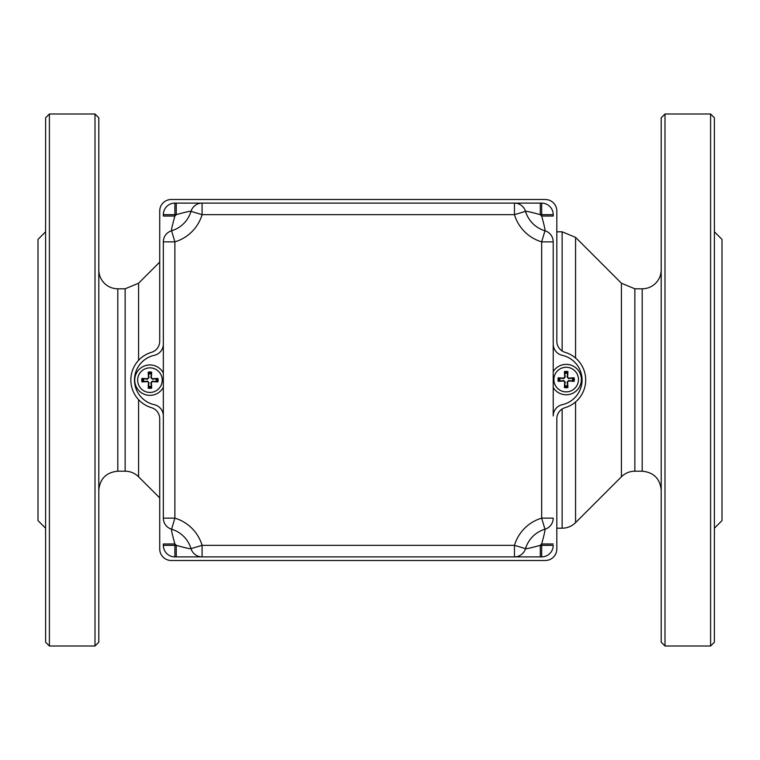 <?xml version="1.0" encoding="UTF-8"?>
<svg xmlns="http://www.w3.org/2000/svg" width="760" height="760" viewBox="0 0 760 760"><rect width="100%" height="100%" fill="white"/><g stroke="black" fill="none" stroke-linecap="round" stroke-linejoin="round"><path stroke-width="1.14" d="M575.567 358.026L575.567 237.367L562.134 231.8L556.823 231.8M138.567 360.335L138.567 283.233L125.134 288.8L125.134 471.2A19 19 0 0 1 138.567 476.767L159.724 497.923M125.134 471.2L117.8 471.2L117.8 288.8A19 19 0 0 1 98.8 269.8M95 114L98.8 117.8L98.8 642.2L95 646L95 114L49.4 114L49.4 646L45.6 642.2L45.6 117.8L49.4 114M621.433 476.767A19 19 0 0 1 634.866 471.2L634.866 288.8L621.433 283.233L621.433 476.767L575.567 522.633A19 19 0 0 1 562.134 528.2L562.134 409.022M661.2 269.8A19 19 0 0 1 642.2 288.8L642.2 471.2C653.742 472.321 660.069 478.658 661.2 490.2M665 114L661.2 117.8L661.2 642.2L665 646L665 114L710.6 114L710.6 646L714.4 642.2L714.4 117.8L710.6 114M45.6 528.2L38 520.6L38 239.4L45.6 231.8M714.4 528.2L722 520.6L722 239.4L714.4 231.8M545.271 199.5A11.552 11.552 0 0 1 556.823 211.052L556.823 341.249A11.552 11.552 0 0 0 565.069 352.327A28.88 28.88 0 0 1 565.069 407.673A11.552 11.552 0 0 0 556.823 418.75L556.823 548.948A11.552 11.552 0 0 1 545.271 560.5L171.275 560.5A11.552 11.552 0 0 1 159.724 548.948L159.724 418.75A11.552 11.552 0 0 0 151.468 407.673A28.88 28.88 0 0 1 151.468 352.327A11.552 11.552 0 0 0 159.724 341.249L159.724 211.052A11.552 11.552 0 0 1 171.275 199.5L545.271 199.5M163.333 241.861L174.886 241.861L171.579 230.784A11.552 11.552 0 0 0 163.333 241.861L163.333 518.139A11.552 11.552 0 0 0 171.579 529.216L174.886 518.139L163.333 518.139M163.333 214.662A11.552 11.552 0 0 1 174.886 203.11A11.552 11.552 0 0 0 163.333 214.662L163.333 216.03L174.886 216.03L174.886 203.11L202.075 203.11A11.552 11.552 0 0 0 191.007 211.365L202.075 214.662L202.075 203.11L176.244 203.11L176.244 214.662C185.535 212.087 190.456 210.986 191.007 211.365A28.88 28.88 0 0 1 171.579 230.784C171.209 230.242 172.311 225.321 174.886 216.03A17.328 17.328 0 0 0 176.244 214.662L163.333 214.662M553.214 371.621A15.2 15.2 0 0 1 576.042 368.011A15.2 15.2 0 0 1 576.042 391.124A15.2 15.2 0 0 1 553.214 387.524A15.2 15.2 0 0 0 566.162 394.772A15.2 15.2 0 0 0 579.424 372.153A15.2 15.2 0 0 0 553.214 371.621L553.214 344.042A11.552 11.552 0 0 0 562.267 355.328A25.27 25.27 0 0 1 562.267 404.671A11.552 11.552 0 0 0 553.214 415.957L553.214 241.861A11.552 11.552 0 0 0 544.958 230.784A28.88 28.88 0 0 1 525.531 211.365A11.552 11.552 0 0 0 514.463 203.11L540.293 203.11L514.463 203.11L514.463 214.662L525.531 211.365A11.552 11.552 0 0 0 514.463 203.11L202.075 203.11A11.552 11.552 0 0 0 191.007 211.365M553.214 545.338A11.552 11.552 0 0 1 541.661 556.89A11.552 11.552 0 0 0 553.214 545.338L541.661 545.338L541.661 556.89L514.463 556.89A11.552 11.552 0 0 0 525.531 548.635L514.463 545.338L514.463 556.89L540.293 556.89L540.293 545.338C530.993 547.913 526.082 549.014 525.531 548.635A28.88 28.88 0 0 1 544.958 529.216C545.328 529.758 544.226 534.679 541.661 543.97L541.661 545.338L540.293 545.338A17.328 17.328 0 0 1 541.661 543.97L553.214 543.97M174.886 556.89L176.244 556.89L176.244 545.338A17.328 17.328 0 0 0 174.886 543.97L163.333 543.97L163.333 545.338A11.552 11.552 0 0 0 174.886 556.89L174.886 543.97C172.302 534.688 171.209 529.767 171.579 529.216A28.88 28.88 0 0 1 191.007 548.635A11.552 11.552 0 0 0 202.075 556.89L176.244 556.89L202.075 556.89L202.075 545.338L191.007 548.635A11.552 11.552 0 0 0 202.075 556.89L514.463 556.89A11.552 11.552 0 0 0 525.531 548.635A28.88 28.88 0 0 1 544.958 529.216A11.552 11.552 0 0 0 553.214 518.139L541.661 518.139L544.958 529.216M163.333 415.957A11.552 11.552 0 0 0 154.27 404.671A25.27 25.27 0 0 1 154.27 355.328A11.552 11.552 0 0 0 163.333 344.042M541.661 203.11L540.293 203.11L540.293 214.662L541.661 214.662L541.661 216.03L553.214 216.03L553.214 214.662A11.552 11.552 0 0 0 541.661 203.11L541.661 214.662L553.214 214.662M553.214 387.524L553.214 415.957M191.007 548.635C190.446 549.014 185.525 547.913 176.244 545.338L163.333 545.338M544.958 230.784A28.88 28.88 0 0 1 525.531 211.365C526.082 210.986 531.003 212.087 540.293 214.662A17.328 17.328 0 0 0 541.661 216.03C544.236 225.311 545.338 230.232 544.958 230.784L541.661 241.861L553.214 241.861M156.018 381.558A6.242 6.242 0 0 0 156.018 378.746L157.909 378.394A23.55 2.052 175.6 0 0 152.38 378.708L151.373 377.701A23.55 2.052 -85.6 0 0 151.686 372.172L151.335 374.062A6.242 6.242 0 0 0 148.523 374.062L148.969 377.663L147.44 379.192L141.949 378.394A8.17 8.17 0 0 0 141.949 381.909A23.55 2.052 -4.4 0 0 147.478 381.596L148.485 382.603A23.55 2.052 94.4 0 0 148.171 388.132L148.523 386.232A6.242 6.242 0 0 0 151.335 386.232L150.888 382.641L152.418 381.111L157.909 381.909A8.17 8.17 0 0 0 157.909 378.394M148.523 374.062L148.171 372.172A23.55 2.052 85.6 0 0 148.485 377.701L147.478 378.708A23.55 2.052 -175.6 0 0 141.949 378.394M151.686 372.172A8.17 8.17 0 0 0 148.171 372.172M143.849 378.746A6.242 6.242 0 0 0 143.849 381.558L141.949 381.909M151.335 386.232L151.686 388.132A23.55 2.052 -94.4 0 0 151.373 382.603L152.38 381.596A23.55 2.052 4.4 0 0 157.909 381.909M148.171 388.132A8.17 8.17 0 0 0 151.686 388.132M149.929 392.445A12.293 12.293 0 0 1 139.289 374.005A12.293 12.293 0 0 1 160.578 374.005A12.293 12.293 0 0 1 149.929 392.445M134.729 380.152A15.2 15.2 0 0 1 163.333 372.979A15.2 15.2 0 0 0 134.729 380.152A15.2 15.2 0 0 0 163.333 387.324A15.2 15.2 0 0 1 134.729 380.152M156.018 378.746L152.418 379.192L150.888 377.663L151.335 374.062M143.849 381.558L147.44 381.111L148.969 382.641L148.523 386.232M572.251 380.978A6.242 6.242 0 0 0 572.251 378.166L574.142 377.815A23.55 2.052 175.6 0 0 568.613 378.119L567.615 377.122A23.55 2.052 -85.6 0 0 567.919 371.592L567.568 373.483A6.242 6.242 0 0 0 564.756 373.483L565.202 377.084L563.673 378.603L558.182 377.815A8.17 8.17 0 0 0 558.182 381.33A23.55 2.052 -4.4 0 0 563.711 381.016L564.718 382.023A23.55 2.052 94.4 0 0 564.404 387.552L564.756 385.652A6.242 6.242 0 0 0 567.568 385.652L567.131 382.062L568.651 380.532L574.142 381.33A8.17 8.17 0 0 0 574.142 377.815M564.756 373.483L564.404 371.592A23.55 2.052 85.6 0 0 564.718 377.122L563.711 378.119A23.55 2.052 -175.6 0 0 558.182 377.815M567.919 371.592A8.17 8.17 0 0 0 564.404 371.592M560.082 378.166A6.242 6.242 0 0 0 560.082 380.978L558.182 381.33M567.568 385.652L567.919 387.552A23.55 2.052 -94.4 0 0 567.615 382.023L568.613 381.016A23.55 2.052 4.4 0 0 574.142 381.33M564.404 387.552A8.17 8.17 0 0 0 567.919 387.552M566.162 391.865A12.293 12.293 0 0 1 555.522 373.426A12.293 12.293 0 0 1 576.811 373.426A12.293 12.293 0 0 1 566.162 391.865M572.251 378.166L568.651 378.603L567.131 377.084L567.568 373.483M560.082 380.978L563.673 380.532L565.202 382.062L564.756 385.652M562.134 231.8L562.134 350.977M138.567 476.767L138.567 399.665M575.567 522.633L575.567 401.974M202.075 545.338A40.432 40.432 0 0 0 174.886 518.139L174.886 241.861A40.432 40.432 0 0 0 202.075 214.662L514.463 214.662A40.432 40.432 0 0 0 541.661 241.861L541.661 518.139A40.432 40.432 0 0 0 514.463 545.338L202.075 545.338M156.978 378.499A7.239 7.239 0 0 1 156.978 381.805M148.276 373.103A7.239 7.239 0 0 1 151.582 373.103M142.88 381.805A7.239 7.239 0 0 1 142.88 378.499M151.582 387.201A7.239 7.239 0 0 1 148.276 387.201M151.373 377.701L150.888 377.663M148.485 377.701L148.969 377.663M147.478 378.708L147.44 379.192M147.478 381.596L147.44 381.111M148.485 382.603L148.969 382.641M152.38 378.708L152.418 379.192M152.38 381.596L152.418 381.111M151.373 382.603L150.888 382.641M573.211 377.919A7.239 7.239 0 0 1 573.211 381.226M564.509 372.523A7.239 7.239 0 0 1 567.815 372.523M559.113 381.226A7.239 7.239 0 0 1 559.113 377.919M567.815 386.612A7.239 7.239 0 0 1 564.509 386.612M567.615 377.122L567.131 377.084M564.718 377.122L565.202 377.084M563.711 378.119L563.673 378.603M563.711 381.016L563.673 380.532M564.718 382.023L565.202 382.062M568.613 378.119L568.651 378.603M568.613 381.016L568.651 380.532M567.615 382.023L567.131 382.062M556.823 528.2L562.134 528.2M117.8 288.8L125.134 288.8M138.567 283.233L159.724 262.077M117.8 471.2C106.257 472.33 99.93 478.658 98.8 490.2M621.433 283.233L575.567 237.367M634.866 471.2L642.2 471.2M634.866 288.8L642.2 288.8M95 646L49.4 646M710.6 646L665 646"/></g></svg>
